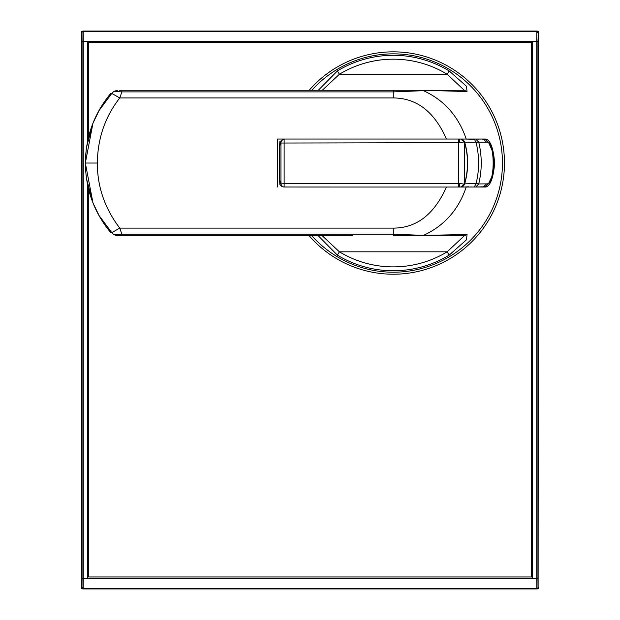<?xml version="1.0" encoding="UTF-8"?>
<svg xmlns="http://www.w3.org/2000/svg" width="620" height="620" viewBox="0 0 620 620"><rect width="100%" height="100%" fill="white"/><g stroke="black" fill="none" stroke-linecap="round" stroke-linejoin="round"><path stroke-width="0.93" d="M82.088 31.256L81.546 31.256L81.546 32.255L82.747 31.062L537.253 31.062L538.454 32.255L538.121 588.566M538.454 588.744L537.912 588.744M538.454 32.318L538.454 279.008M82.01 31.31L81.6 31.907M92.799 31.062L147.537 31.062M91.543 31.062L528.457 31.062M92.799 588.938L147.537 588.938M81.6 588.69L81.6 588.093M81.546 588.744L81.546 587.745L82.747 588.938L83.189 588.504L83.258 578.507L536.742 578.507L536.742 41.493L83.258 41.493L83.258 578.507L82.065 578.507L81.987 587.303L81.546 587.745L81.546 32.255L81.987 32.697A1.201 1.201 -45 0 1 83.189 31.496L83.258 41.493L82.065 41.493L82.065 578.507M81.987 587.303L83.189 588.504L536.812 588.504L537.253 588.938L538.454 587.745L538.013 587.303L537.935 578.507L537.935 41.493L538.454 31.256M87.544 184.714L87.544 578.142L532.456 578.142L532.456 41.858L87.544 41.858L87.544 141.345M538.013 587.303A1.201 1.201 135 0 1 536.812 588.504L536.742 578.507L537.935 578.507M537.253 31.062L536.812 31.496L536.742 41.493L537.935 41.493M537.253 588.938L82.747 588.938M354.09 31.271L366.49 31.271L354.09 31.271M309.24 235.817A111.174 111.174 0 0 0 504.463 163.029A111.174 111.174 0 0 0 309.24 90.249M88.544 189.123L88.544 576.941L531.65 576.941L531.65 42.253L88.544 42.253L88.544 136.942M311.906 90.249A109.174 109.174 0 0 1 502.456 163.029A109.174 109.174 0 0 1 311.906 235.817M86.475 147.467L92.969 123.194L99.123 110.445L111.763 93.442L119.769 97.952L121.869 91.892L393.281 91.892L423.475 90.667C444.308 100.239 458.552 116.358 466.217 139.035L485.925 139.035C490.513 140.453 493.419 148.451 494.651 163.029C493.443 177.56 490.529 185.558 485.925 187.023L466.217 187.023C458.645 209.591 444.4 225.711 423.475 235.399L467.023 234.515L466.527 239.746L449.182 255.13A107.733 107.733 0 0 1 337.388 255.13L339.396 251.813L322.322 235.817L331.56 235.817L122.442 235.817M318.316 235.817L337.388 255.13M318.316 90.249L337.388 70.936A107.733 107.733 0 0 1 449.182 70.936L466.535 86.32L467.023 91.543L421.98 90.249L464.24 90.249L467.023 91.543M483.112 139.058L483.112 139.531M485.925 139.035L480.345 139.035M485.917 187.023L483.112 187.023L484.05 187.023L483.112 187.023L483.112 186.535M464.698 142.213L486.638 142.189C495.341 141.096 495.341 184.969 486.638 183.869L478.71 183.946L475.772 187.023L483.112 186.837M481.856 187.023L483.112 187.023L486.638 183.869M469.906 187.023L471.378 186.93L469.906 187.023M472.091 187.023L471.378 187.023M471.929 187.023L475.772 187.023L474.308 187.023L476.09 183.536L464.698 183.846M476.175 187.023L477.245 186.891M477.695 187.023L478.71 186.899M479.214 187.023L480.167 187.023M480.345 187.023L481.639 186.822M466.217 139.035L460.707 139.035A3.999 3.867 -90 0 1 464.427 141.933L458.668 142.678L458.668 187.023L466.217 187.023M460.815 187.023L464.605 184.163C468.681 170.074 468.681 155.984 464.605 141.903L460.792 139.035M463.264 187.023L461.11 186.744M464.992 187.023L464.109 187.023M468.441 186.783L464.783 187.023M459.645 142.042L459.645 139.035M459.645 184.016L459.645 187.023M474.308 139.252L465.093 139.035M468.441 139.043L469.906 139.206M463.264 139.035L464.039 139.035M461.11 139.322L462.574 139.035M477.214 139.035L475.772 139.128L478.71 142.112A87.947 87.947 90 0 1 478.71 183.946L476.09 183.536A85.304 85.304 -90 0 0 476.09 142.523L474.308 139.066M475.734 139.035L471.929 139.035M471.378 139.136L469.929 139.035M478.694 139.035L477.695 139.035L478.71 139.159M483.112 187.023L486.227 185.899L488.668 183.357L491.707 176.948L493.474 168.718L493.636 158.999L492.125 150.49L488.653 142.685L486.227 140.159L483.112 139.043L484.065 139.035L483.112 139.221L486.638 142.189M458.668 187.023L459.753 187.023M458.211 187.023L446.439 187.023C434.24 214.381 416.524 228.075 393.281 228.113L393.281 235.817L464.24 235.817L447.167 251.813L449.182 255.13M467.023 234.515L464.24 235.817L421.98 235.817L423.475 235.399L393.281 234.174L121.869 234.174L121.869 235.817L117.482 235.817L113.848 234.67L121.869 234.174L119.769 228.113C104.788 208.421 97.309 186.728 97.348 163.029C97.665 138.338 105.136 116.645 119.769 97.952L393.281 97.952C416.702 98.045 434.426 111.74 446.439 139.035L460.738 139.035M348.851 235.817L331.56 235.817M352.803 235.817L121.869 235.817M298.22 139.035L446.439 139.035M446.439 187.023L298.22 187.023M122.442 90.249L351.757 90.249M322.322 90.249L339.396 74.253L337.388 70.936M449.182 70.936L447.167 74.253L339.396 74.253A103.85 103.85 0 0 1 447.167 74.253L464.24 90.249L119.544 90.249M120.853 90.249L121.559 90.249M110.569 93.666C94.132 113.561 85.723 136.679 85.351 163.029L86.227 149.25M111.763 93.442L113.848 91.396L117.482 90.249M113.848 91.396L121.869 91.892L121.869 90.249M460.707 139.035L458.211 139.035M460.629 139.035L464.349 141.933L464.427 184.132A3.999 3.867 -90 0 1 460.707 187.023M279.86 141.577L280.271 143.034L279.527 147.366L279.86 141.577L284.13 139.035L284.13 183.381L458.668 183.381L464.349 184.132A3.999 3.867 90 0 1 460.629 187.023M396.413 187.023L453.887 187.023M311.504 187.023L284.13 187A3.968 3.968 0 0 1 283.51 186.953L281.635 186.31L279.86 184.481L279.527 178.692L280.271 183.024L284.13 183.381L284.13 187L339.869 187.023M277.613 187.023L277.613 139.035L311.504 139.043M339.876 139.035L277.613 139.035M396.428 139.035L454.026 139.035M458.668 139.035L458.668 142.678L280.938 143.034L280.938 183.024A3.999 3.193 -90 0 0 283.51 186.953M279.527 147.366L279.527 178.692M280.271 143.034L280.938 143.034A3.999 3.193 -90 0 1 283.51 139.113M279.86 184.481L280.271 183.024M393.281 228.113L119.769 228.113L111.763 232.616L113.848 234.67M111.763 232.616L99.123 215.621L92.969 202.872L86.475 178.591M85.382 165.749L85.351 163.052M92.969 123.194L85.351 163.029L92.969 202.872M480.175 139.151L479.214 139.035M477.245 139.175L476.175 139.035M483.112 139.221L481.856 139.035M474.308 139.035L475.772 139.035M82.747 31.062L83.189 31.496L536.812 31.496L538.013 32.697M81.987 32.697L82.065 41.493M97.348 163.029L85.343 163.029M393.281 97.952L393.281 90.249M464.427 141.933A74.206 74.206 90 0 1 464.427 184.132M339.396 251.813L447.167 251.813A103.85 103.85 0 0 1 339.396 251.813M462.411 187.023L461.807 187.023M85.351 163.029C85.723 189.387 94.132 212.505 110.569 232.392"/></g></svg>
